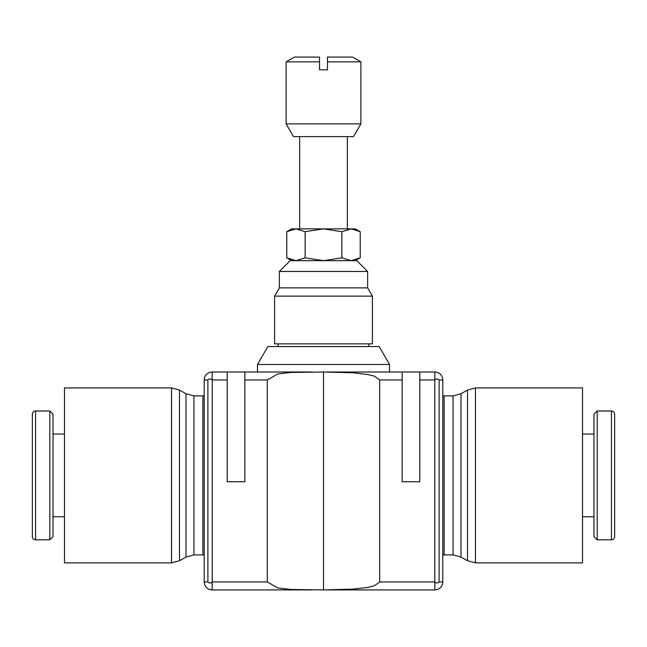 <?xml version="1.0" encoding="UTF-8"?>
<svg xmlns="http://www.w3.org/2000/svg" width="647" height="647" viewBox="0 0 647 647"><rect width="100%" height="100%" fill="white"/><g stroke="black" fill="none" stroke-linecap="round" stroke-linejoin="round"><path stroke-width="0.97" d="M347.358 228.86L347.358 136.606M299.642 136.606L299.642 228.86M279.358 271.473L290.155 260.684L356.845 260.684L367.642 271.473L367.642 287.875L372.413 296.14L372.413 343.856L274.587 343.856L274.587 296.14L279.358 287.875L279.358 271.473L367.642 271.473M279.358 287.875L367.642 287.875M274.587 296.14L372.413 296.14M278.17 346.557L278.17 343.856M368.83 343.856L368.83 346.557M244.849 372.009L244.849 481.756L227.194 481.756L227.194 372.009L312.21 372.009L257.49 372.009L257.49 364.471L267.834 346.557L379.166 346.557L389.51 364.471L389.51 372.009M257.49 364.471L389.51 364.471M360.88 61.853L327.479 61.853L327.479 57.082L352.615 57.082L360.88 61.853L360.88 123.884L353.529 136.606L293.471 136.606L286.12 123.884L360.88 123.884M360.233 231.699L355.308 228.86L291.692 228.86L286.767 231.699L295.954 228.86L305.133 231.699L323.5 228.86L341.867 231.699L351.046 228.86L360.233 231.699L360.233 257.829L351.046 260.668L355.308 260.668L360.233 257.829M286.767 257.829L291.692 260.668L351.046 260.668L341.867 257.829L323.5 260.668L305.133 257.829L295.954 260.668L286.767 257.829L286.767 231.699M453.054 395.867L461.004 393.74L467.522 390.044L475.48 387.917L582.518 387.917L582.518 562.874L475.48 562.874L467.522 560.747L461.004 557.051L453.054 554.924L444.141 554.924L444.141 395.867L453.054 395.867L453.054 554.924M193.946 554.924L185.996 557.051L179.478 560.747L171.52 562.874L64.482 562.874L64.482 387.917L171.52 387.917L179.478 390.044L185.996 393.74L193.946 395.867L202.859 395.867L202.859 554.924L193.946 554.924L193.946 395.867M611.431 410.982C613.364 411.152 614.44 412.228 614.65 414.201L614.65 536.589C614.44 538.563 613.364 539.638 611.431 539.816L597.197 539.816L593.97 536.589L593.97 414.201L597.197 410.982L611.431 410.982L611.431 539.816M597.197 410.982L597.197 539.816M582.518 434.04L593.97 434.04M593.97 516.751L582.518 516.751M35.569 539.816C33.636 539.638 32.56 538.563 32.35 536.589L32.35 414.201C32.56 412.228 33.636 411.152 35.569 410.982L49.803 410.982L53.03 414.201L53.03 536.589L49.803 539.816L35.569 539.816L35.569 410.982M49.803 539.816L49.803 410.982M64.482 516.751L53.03 516.751M53.03 434.04L64.482 434.04M428.637 589.918L434.841 589.918A7.95 7.95 0 0 0 442.791 581.96L442.791 379.959A7.95 7.95 0 0 0 434.841 372.009L419.806 372.009L419.806 481.756L402.151 481.756L402.151 372.009L419.806 372.009M286.12 123.884L286.12 61.853L319.521 61.853L319.521 57.082L294.385 57.082L286.12 61.853M327.479 61.853L327.479 69.803L319.521 69.803L319.521 61.853M434.849 379.74L434.849 380.185M402.151 372.009L326.735 372.009M323.5 589.918L352.712 589.142L367.278 587.5L374.225 585.858L379.684 581.96L379.684 379.959L374.225 376.061L367.278 374.427L352.712 372.777L324.244 372.009L290.883 372.446L277.895 373.926L267.3 379.959L267.3 581.96L277.895 587.994L290.883 589.482L323.5 589.918L323.5 372.009M253.673 372.009L257.49 372.009M227.194 372.009L212.159 372.009A7.95 7.95 0 0 0 204.209 379.959L204.209 581.96A7.95 7.95 0 0 0 212.159 589.918L312.21 589.918M341.867 257.829L341.867 231.699M305.133 257.829L305.133 231.699M334.871 589.918L393.327 589.918M419.806 379.959L434.784 379.959L434.784 581.96L379.684 581.96M434.849 581.734L434.849 582.187M326.735 589.918L434.841 589.918L434.841 582.163C436.482 583.295 437.906 583.23 439.103 581.96L439.103 379.959C437.906 378.697 436.482 378.632 434.841 379.765L434.841 372.009M267.3 581.96L212.216 581.96L212.216 379.959L227.194 379.959M212.151 380.185L212.151 379.74M212.159 372.009L212.159 379.765C210.518 378.632 209.094 378.697 207.897 379.959L207.897 581.96C209.094 583.23 210.518 583.295 212.159 582.163C210.518 583.295 209.094 583.23 207.897 581.96L204.209 581.96M212.151 582.187L212.151 581.734M475.48 387.917L475.48 562.874M467.522 390.044L467.522 560.747M461.004 393.74L461.004 557.051M171.52 562.874L171.52 387.917M179.478 560.747L179.478 390.044M185.996 557.051L185.996 393.74M379.684 379.959L402.151 379.959M244.849 379.959L267.3 379.959M442.791 581.96L439.103 581.96M204.209 379.959L207.897 379.959M212.159 589.918L212.159 582.163M439.103 379.959L442.791 379.959M444.141 395.867A79.524 79.524 0 0 0 442.791 395.883M202.859 554.924A79.524 79.524 0 0 0 204.209 554.916M204.209 395.883A79.524 79.524 0 0 0 202.859 395.867M442.791 554.916A79.524 79.524 0 0 0 444.141 554.924"/></g></svg>
